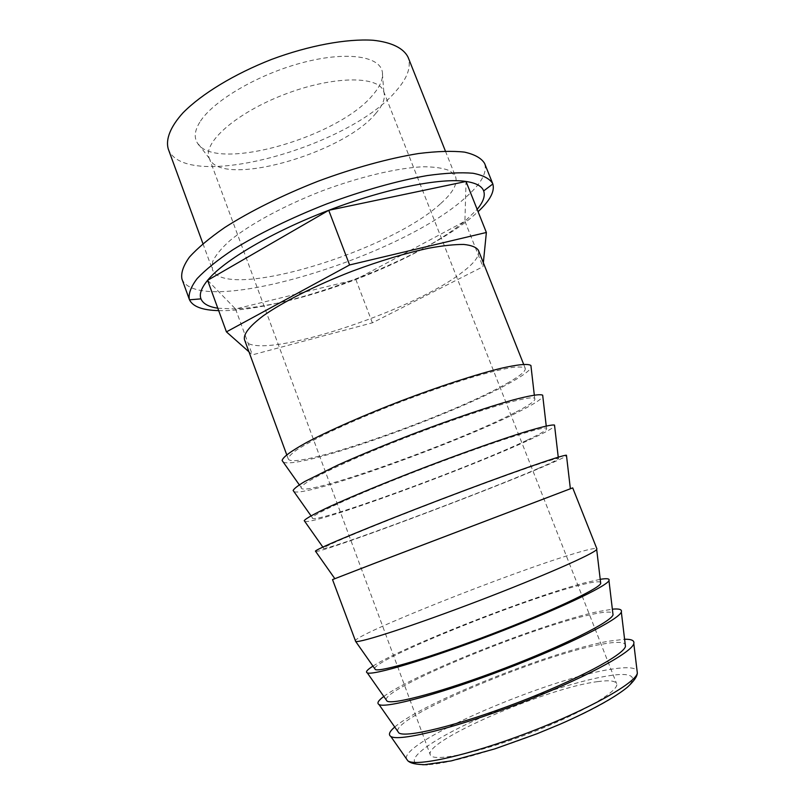 <?xml version="1.0" encoding="UTF-8"?>
<svg xmlns="http://www.w3.org/2000/svg" width="805" height="805" viewBox="0 0 805 805"><rect width="100%" height="100%" fill="white"/><g stroke="black" fill="none" stroke-linecap="round" stroke-linejoin="round"><path stroke-width="0.6" stroke-dasharray="4.03 3.02" d="M394.742 727.036C422.404 702.765 551.707 651.215 608.449 641.223L624.6 639.261M383.804 696.456C412.764 674.62 541.292 623.865 596.867 611.86L612.364 609.174M397.62 731.151C395.537 715.675 542.288 654.224 602.221 644.141C615.302 641.756 622.959 641.786 625.193 644.252M372.967 666.117C403.194 646.646 530.938 596.666 585.366 582.679L600.228 579.328M386.088 699.716C385.796 687.007 531.934 626.984 590.629 614.668C603.327 611.86 610.733 611.347 612.836 613.128M355.106 641.152C352.681 635.266 511.95 572.063 573.935 553.689C588.314 549.332 595.962 547.712 596.897 548.829M374.657 668.522C376.106 658.52 521.64 599.886 579.097 585.386C591.434 582.166 598.588 581.119 600.57 582.257M332.525 579.59L572.707 487.88M315.731 551.526C325.572 551.586 484.711 491.976 544.754 466.075C557.442 460.641 564.697 457.21 566.509 455.761M549.684 496.846L334.84 578.684L549.684 496.846M304.803 521.479C316.425 524.276 474.839 465.974 533.624 437.87C545.931 432.064 552.934 428.129 554.635 426.076M538.465 468.359C553.166 462.06 559.807 458.729 558.388 458.387C555.47 457.693 502.813 476.077 439.792 500.157C376.76 524.216 325.25 545.609 323.54 548.064C317.442 554.253 479.569 493.847 538.465 468.359M293.966 491.664C307.339 497.138 465.018 440.094 522.556 409.836C534.49 403.677 541.252 399.28 542.842 396.624M527.305 440.063C541.604 433.301 547.994 429.377 546.494 428.28C543.415 425.986 490.275 442.951 427.153 467.071C364.031 491.161 313.105 513.932 312.33 517.696C308.184 526.611 469.687 467.755 527.305 440.063M283.219 462.08C298.323 470.18 455.248 414.354 511.557 381.983C523.119 375.482 529.65 370.632 531.129 367.412M516.226 411.929C530.113 404.744 536.261 400.236 534.691 398.405C531.451 394.52 477.838 410.067 414.615 434.237C351.382 458.357 301.05 482.507 301.221 487.558C298.987 499.14 459.846 441.804 516.226 411.929M218.678 310.619C282.243 312.592 418.852 261.806 472.143 216.897L478.079 211.675M217.803 308.214L235.533 308.979C269.132 306.967 309.231 297.146 355.84 279.516C402.309 261.555 438.675 242.134 464.918 221.264L477.154 209.34M181.93 278.973C198.131 318.871 399.28 257.59 464.727 198.241C480.887 184.275 487.518 172.662 484.59 163.405M168.225 148.875C184.083 192.948 349.43 147.546 396.291 90.713C407.471 78.005 411.415 66.865 408.095 57.276M440.808 203.464C452.953 192.657 457.874 183.711 455.57 176.637L450.146 170.932C443.847 168.185 434.791 166.796 422.977 166.776C397.298 167.943 359.734 176.788 321.748 191.037C283.934 205.728 250.033 224.172 230.119 240.423C221.325 248.312 215.499 255.376 212.631 261.625L212.389 269.494C224.011 301.784 389.6 251.482 440.808 203.464M375.573 113.676C382.868 105.354 385.625 98.089 383.824 91.891L383.603 91.277C378.39 75.579 333.008 75.791 284.809 94.296C236.539 112.63 202.568 142.716 209.149 157.901L209.391 158.505C220.882 188.3 342.638 153.946 375.573 113.676M199.811 122.159C194.961 130.078 193.975 136.729 196.873 142.093C212.349 173.578 338.895 137.715 373.279 94.396C380.634 85.753 383.613 78.055 382.224 71.313C378.984 55.706 344.943 51.067 300.778 63.112C256.654 75.026 212.48 101.4 199.811 122.159M478.381 250.264C479.991 255.507 474.799 262.692 462.805 271.828C411.697 312.571 252.84 363.608 244.468 339.589M506.818 383.472C519.748 376.187 525.896 371.165 525.273 368.388C523.813 366.949 519.527 366.627 512.413 367.422C503.678 368.901 492.449 371.548 478.693 375.351C455.952 382.023 430.413 390.697 402.067 401.383C373.832 412.311 349.008 422.867 327.595 433.05C314.815 439.379 304.672 444.893 297.176 449.613C291.34 453.758 288.361 456.858 288.24 458.9C292.426 471.307 451.464 415.511 506.818 383.472M597.863 681.604C547.963 687.52 423.782 740.872 430.262 754.748C432.044 762.456 477.124 753.43 528.935 733.596C580.777 713.854 620.393 690.529 616.58 683.596C615.171 680.748 608.922 680.084 597.863 681.604M207.61 280.311L235.533 308.979L355.84 279.516L464.918 221.264L466.035 181.467M483.342 262.772L482.95 266.717L372.373 322.815L252.378 354.864L248.956 351.825M235.533 308.979L252.378 354.864M355.84 279.516L372.373 322.815M464.918 221.264L482.95 266.717M406.314 758.632C402.691 740.53 551.375 677.226 613.078 668.945C626.672 666.902 634.652 667.426 637.027 670.525M422.534 764.7C399.964 763.432 426.117 742.965 471.75 721.793C517.283 700.571 577.185 680.376 610.321 675.546C645.097 670.213 640.096 685.317 588.113 711.348C536.432 737.42 455.449 763.945 427.244 764.68M558.388 458.387L558.247 457.2M323.54 548.064L322.855 547.098M546.494 428.28L546.233 426.016M312.33 517.696L311.022 515.834M534.691 398.405L534.309 395.084M301.221 487.558L299.299 484.821M202.93 243.643L212.389 269.494M445.396 151.058L455.57 176.637M383.824 91.891L382.224 71.313M209.391 158.505L196.873 142.093M286.731 454.795L288.24 458.9M523.653 364.323L525.273 368.388M209.149 157.901L430.262 754.748M383.603 91.277L616.58 683.596"/><path stroke-width="1.21" d="M624.6 639.261C631.543 639.1 634.602 640.559 633.797 643.618C631.885 652.744 581.21 679.893 517.675 704.113C454.161 728.404 398.294 741.948 390.787 736.414C388.141 734.673 389.459 731.544 394.742 727.036M612.364 609.174C619.216 608.53 622.205 609.466 621.329 611.971C619.236 619.448 568.088 645.208 504.453 669.478C440.828 693.809 385.525 708.692 378.984 704.516C376.66 703.228 378.27 700.541 383.804 696.456M625.193 644.252L625.455 646.435C623.623 654.988 576.269 680.306 517.182 702.835C458.125 725.426 405.951 738.115 398.888 732.963L397.62 731.151M600.228 579.328C606.98 578.201 609.898 578.624 608.962 580.586C606.698 586.412 555.068 610.784 491.322 635.105C427.586 659.456 372.866 675.707 367.291 672.869C365.279 672.024 367.171 669.78 372.967 666.117M612.836 613.128L613.038 614.859C611.045 621.863 563.248 645.892 504.061 668.472C444.893 691.092 393.253 705.029 387.084 701.135L386.088 699.716M596.897 548.829L596.686 549.463C594.241 553.649 542.137 576.601 478.291 600.973C414.444 625.364 360.298 642.984 355.689 641.484L332.525 579.59L375.905 562.796L572.707 487.88L596.897 548.829M600.57 582.257L600.721 583.524C598.558 588.998 550.318 611.74 491.03 634.35C431.762 657.001 380.644 672.205 375.392 669.579L374.657 668.522M566.509 455.761L566.448 455.238C563.389 454.483 507.22 474.075 439.681 499.875C372.141 525.665 317.21 548.497 315.429 551.093L315.731 551.526M554.635 426.076L554.514 425.08C551.827 424.507 541.976 426.801 524.951 431.943C500.821 439.46 464.716 452.179 426.962 466.548C389.238 481.008 353.838 495.588 330.835 506.073C314.715 513.58 305.85 518.44 304.23 520.654L304.803 521.479M542.842 396.624L542.671 395.175C539.893 393.866 529.921 395.497 512.765 400.045C488.444 406.817 452.138 419.103 414.323 433.472C385.464 444.591 359.855 455.187 337.486 465.25L304.773 481.501C298.071 485.526 294.187 488.514 293.121 490.466L293.966 491.664M531.129 367.412L530.908 365.5C528.05 363.468 517.967 364.434 500.66 368.388C476.147 374.426 439.651 386.259 401.786 400.628C363.981 415.159 328.883 430.665 306.584 442.498C291.048 451.082 282.887 457.089 282.112 460.51L283.219 462.08M478.079 211.675C489.993 200.596 494.914 191.359 492.841 183.983L492.66 183.5C489.621 178.63 483.05 175.218 472.938 173.246C460.792 172.24 445.517 173.015 427.103 175.591C397.63 180.743 362.461 190.614 326.679 203.937C291.118 217.863 258.325 233.943 232.907 249.741C217.471 260.096 205.567 269.695 197.185 278.54C190.956 286.751 188.33 293.684 189.316 299.339L189.497 299.812C192.848 306.655 202.578 310.257 218.678 310.619M477.154 209.34C483.231 202.065 485.405 195.927 483.664 190.916C481.863 186.096 475.976 182.946 466.035 181.467C440.989 177.503 384.991 188.632 328.732 210.306C272.352 231.709 223.408 260.729 207.61 280.311C201.341 287.938 199.117 294.127 200.968 298.866C202.981 303.706 208.596 306.826 217.803 308.214M492.66 183.5L484.59 163.405C481.42 158.183 474.719 154.419 464.485 152.115C452.239 150.777 436.884 151.249 418.409 153.554C388.865 158.333 353.707 167.973 318.005 181.246C282.555 195.152 249.912 211.393 224.706 227.523C209.401 238.119 197.638 248 189.396 257.157C183.309 265.7 180.823 272.976 181.93 278.973L189.316 299.339M445.396 151.058L408.095 57.276C403.697 48.3 391.794 42.242 373.067 40.25C346.643 38.57 308.939 45.483 271.496 59.439C234.285 74 201.562 93.974 182.987 112.831C170.368 126.798 165.528 139.245 168.225 148.875L202.93 243.643M286.731 454.795L244.468 339.589C243.301 334.095 249.53 326.196 263.154 315.882C282.968 301.905 315.973 285.232 352.338 271.154C380.312 260.75 405.841 253.082 428.904 248.171C442.931 245.626 454.553 244.378 463.771 244.448C471.408 245.243 476.288 247.185 478.381 250.264L523.653 364.323M486.371 232.474L466.035 181.467L328.732 210.306L207.61 280.311L226.436 331.871L349.591 264.956L486.371 232.474L483.342 262.772M248.956 351.825L226.436 331.871M328.732 210.306L349.591 264.956M637.027 670.525L637.349 673.141C635.648 683.113 588.183 709.799 528.523 732.54C468.892 755.352 415.722 767.085 407.813 760.785L406.314 758.632M427.244 764.68L422.534 764.7M633.797 643.618L637.349 673.141C637.027 675.526 636.141 679.038 627.326 687.309C614.557 697.734 590.135 711.026 560.169 724.178L536.925 733.788L494.773 748.892L451.172 760.906L424.517 764.68C412.502 764.337 409.584 762.315 407.813 760.785L390.787 736.414M625.455 646.435L621.329 611.971M398.888 732.963L378.984 704.516M613.038 614.859L608.962 580.586M387.084 701.135L367.291 672.869M600.721 583.524L596.686 549.463M375.392 669.579L355.689 641.484M570.363 488.716L566.448 455.238M334.82 578.654L315.429 551.093M558.247 457.2L554.514 425.08M322.855 547.098L304.23 520.654M546.233 426.016L542.671 395.175M311.022 515.834L293.121 490.466M534.309 395.084L530.908 365.5M299.299 484.821L282.112 460.51M483.664 190.916L492.841 183.983M200.968 298.866L189.497 299.812"/></g></svg>

